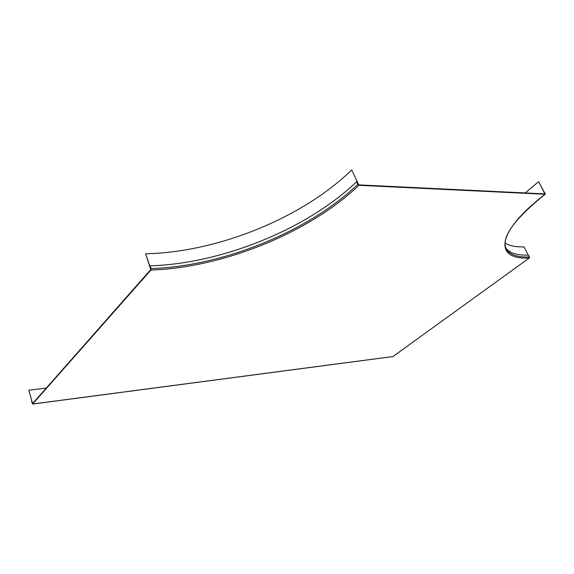 <?xml version="1.0" encoding="UTF-8"?>
<svg xmlns="http://www.w3.org/2000/svg" width="574" height="574" viewBox="0 0 574 574"><rect width="100%" height="100%" fill="white"/><g stroke="black" fill="none" stroke-linecap="round" stroke-linejoin="round"><path stroke-width="0.86" d="M351.675 169.926L358.542 184.426L351.675 169.926C303.108 217.524 217.79 252.381 145.617 253.765L150.862 269.127M150.575 269.134L145.617 253.765M505.005 243.103C509.425 245.808 515.775 247.085 524.048 246.928L528.202 255.121M46.279 388.081L28.858 390.184L32.596 403.601L150.74 269.593L150.108 265.827C222.16 263.703 307.635 228.761 356.59 181.743L358.736 184.871L544.862 193.897L538.706 181.764L544.92 193.546M525.289 192.943L538.462 181.75M544.245 193.861L544.676 193.538M392.975 356.526L529.3 257.984L529.501 256.987L528.554 255.114C516.93 255.459 509.317 253.019 505.694 247.803M544.927 193.546L543.786 191.393L545.171 193.56L545.056 194.256L358.937 185.316L357.774 184.39L356.59 181.743M150.108 265.827L151.055 268.589L150.897 270.053L32.596 404.074L393.168 356.54M33.005 403.135L32.331 403.386L31.505 401.19L32.596 404.074M32.488 403.206L28.858 390.184M529.501 256.987C513.766 257.475 505.594 253.026 504.984 243.641C505.113 232.219 518.523 215.745 545.214 194.206M529.3 257.984C494.537 260.115 494.551 233.274 545.056 194.256M150.897 270.053C223.451 267.649 309.465 232.47 358.937 185.316M393.305 356.483L32.704 403.996M151.055 268.589C223.143 266.293 308.697 231.308 357.774 184.39"/></g></svg>
